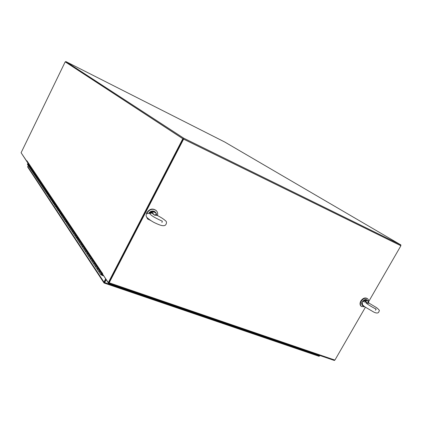 <?xml version="1.0" encoding="UTF-8"?>
<svg xmlns="http://www.w3.org/2000/svg" width="422" height="422" viewBox="0 0 422 422"><rect width="100%" height="100%" fill="white"/><g stroke="black" fill="none" stroke-linecap="round" stroke-linejoin="round"><path stroke-width="0.63" d="M26.913 161.605L21.322 153.075M102.599 274.321L102.551 273.097L102.303 273.667L108.301 282.603L108.85 282.787L183.354 138.97L182.821 138.711L108.301 282.603M102.388 273.314L26.892 160.75L26.707 161.093L21.1 152.743L65.204 61.839L182.821 138.711M65.204 61.839L183.354 138.97L65.563 62.018L65.8 61.533L224.668 141.982L400.9 244.929L183.755 138.194L65.8 61.533M26.823 160.946L26.866 161.531M400.557 245.52L400.879 245.741M400.895 245.715L183.354 138.97L183.607 139.139L109.182 282.782L108.47 283.204L102.662 274.205M109.182 282.782L334.915 360.093L365.383 307.295M368.622 301.683L400.895 245.746L183.607 139.139M400.895 245.746L400.547 245.541L400.9 244.929M334.915 360.093L334.118 360.383M183.755 138.194L108.823 282.682M183.354 138.97L400.547 245.541M362.255 299.256L360.615 301.403M365.194 301.387L364.919 302.532M361.19 306.288L361.1 306.219C359.792 304.953 359.702 303.212 360.831 300.986C362.841 298.169 364.956 297.331 367.177 298.47L367.457 298.676M364.692 306.794L361.469 306.499C360.161 305.233 360.077 303.492 361.206 301.266C363.21 298.444 365.325 297.605 367.551 298.744C368.686 299.741 368.928 301.187 368.285 303.08M147.584 218.949L146.202 216.217M146.328 213.954L146.84 212.614C149.631 208.774 152.722 208.062 156.119 210.478L156.151 210.509M150.828 220.537L147.621 218.986L146.55 216.961M146.708 213.78L147.093 212.873C149.884 209.027 152.98 208.31 156.377 210.731C157.575 212.06 157.955 213.68 157.522 215.584M150.121 214.123L151.915 212.329L154.552 215.141L151.609 212.841M106.144 279.744L104.682 282.571L104.239 283.088L103.965 282.898L103.97 282.123L105.611 278.942M28.19 165.477L27.731 167.096M220.548 322.73L221.27 322.376L104.682 282.571M220.748 322.798L104.266 283.072M221.539 321.886L221.27 322.376M104.245 283.056L104.318 282.661L103.949 282.872M104.318 282.661L105.969 279.475L104.318 282.661M28.179 163.488L27.441 163.921L27.477 164.401M28.269 165.16L28.585 164.886L28.29 165.624L28.269 165.16M87.222 254.244L88.826 256.655L88.815 256.038L88.826 256.655L92.144 261.64L92.133 261.012L92.144 261.64L95.567 266.788L95.557 266.15L95.567 266.788L97.334 269.447L97.313 268.782L97.772 268.376L99.555 271.045L99.091 271.457L99.555 271.045L101.37 273.762L100.911 274.822L102.219 274.632L101.512 274.88L101.19 274.379L101.222 274.69M78.001 240.376L79.468 242.576L79.452 241.985L79.468 242.576L82.49 247.128L82.48 246.527L82.49 247.128L85.613 251.818L85.603 251.206L85.613 251.818L87.206 254.218L87.634 253.216L89.258 255.642L88.815 256.038L89.258 255.642L90.909 258.111L90.472 259.129L90.909 258.111L92.587 260.617L92.133 261.012L92.587 260.617L94.285 263.164L93.842 264.193L94.285 263.164L96.016 265.749L95.557 266.15L96.016 265.749L97.772 268.376L97.318 269.421L99.101 272.1L99.091 271.457L99.101 272.1L100.911 274.822M66.898 223.681L68.206 225.643L68.19 225.079L68.206 225.643L70.901 229.7L70.885 229.125L70.901 229.7L73.671 233.867L73.66 233.287L73.671 233.867L76.53 238.161L76.514 237.57L77.986 240.35L78.392 239.39L79.879 241.611L79.452 241.985L79.879 241.611L81.383 243.863L80.966 244.839L81.383 243.863L82.912 246.147L82.48 246.527L82.912 246.147L84.463 248.468L84.041 249.455L84.463 248.468L86.035 250.821L85.603 251.206L86.035 250.821L87.634 253.216L87.206 254.218M61.797 216.011L63.031 217.868L63.015 217.314L63.031 217.868L65.584 221.703L65.568 221.144L66.882 223.66L67.267 222.747L68.591 224.726L68.19 225.079L68.591 224.726L69.931 226.735L69.54 227.658L69.931 226.735L71.292 228.766L70.885 229.125L71.292 228.766L72.674 230.834L72.278 231.768L72.674 230.834L74.072 232.923L73.66 233.287L74.072 232.923L75.491 235.049L75.09 235.998L75.491 235.049L76.931 237.206L76.514 237.57L76.931 237.206L78.392 239.39L77.986 240.35M54.644 205.25L55.783 206.965L55.762 206.427L58.136 210.504L58.12 209.961L60.552 214.133L60.536 213.59L61.781 215.99L62.155 215.099L63.405 216.971L63.015 217.314L63.405 216.971L64.677 218.87L64.297 219.772L64.677 218.87L65.964 220.796L65.568 221.144L65.964 220.796L67.267 222.747L66.882 223.66M50.171 198.53L51.252 200.155L51.236 199.632L53.489 203.515L53.473 202.987L54.628 205.229L54.981 204.369L56.137 206.1L55.762 206.427L56.137 206.1L57.308 207.856L56.949 208.721L57.308 207.856L58.5 209.628L58.12 209.961L58.5 209.628L59.702 211.427L59.333 212.308L59.702 211.427L60.921 213.252L60.536 213.59L60.921 213.252L62.155 215.099L61.781 215.99M48.024 195.296L49.073 196.884L49.057 196.362L50.16 198.509L50.503 197.67L51.6 199.316L51.236 199.632L51.6 199.316L52.713 200.977L52.365 201.827L52.713 200.977L53.842 202.665L53.473 202.987L53.842 202.665L54.981 204.369L54.628 205.229M43.877 189.061L46.953 193.687L46.932 193.176L48.008 195.275L48.345 194.447L49.416 196.051L49.057 196.362L49.416 196.051L50.503 197.67L50.16 198.509M38.022 180.263L43.862 189.04L44.194 188.233L45.212 189.758L44.859 190.064L45.212 189.758L46.246 191.303L45.908 192.121L46.246 191.303L47.29 192.865L46.932 193.176L47.29 192.865L48.345 194.447L48.008 195.275M32.568 172.065L38.012 180.241L38.328 179.461L39.278 180.88L38.935 181.175L39.278 180.88L40.238 182.315L39.916 183.106L40.238 182.315L41.208 183.77L40.865 184.066L41.208 183.77L42.189 185.237L41.862 186.039L42.189 185.237L43.186 186.73L42.838 187.03L43.186 186.73L44.194 188.233L43.862 189.04M30.832 169.454L32.557 172.044L32.863 171.285L33.749 172.609L33.417 172.893L33.749 172.609L34.641 173.948L34.335 174.713L34.641 173.948L35.548 175.304L35.216 175.589L35.548 175.304L36.466 176.676L36.15 177.446L36.466 176.676L37.389 178.058L37.057 178.353L37.389 178.058L38.328 179.461L38.012 180.241M27.462 164.385L30.822 169.433L31.122 168.684L31.988 169.976L31.666 170.261L31.988 169.976L32.863 171.285L32.557 172.044M27.757 163.652L29.424 166.136L29.123 166.88L29.424 166.136L30.268 167.402L29.946 167.682L30.268 167.402L31.122 168.684L30.822 169.433M102.019 274.886L103.19 275.334M102.055 274.944L101.876 275.292L103.548 275.872M101.37 273.762L101.982 273.493M101.623 274.036L102.182 273.794M101.982 274.237L101.19 274.379M101.312 274.305L101.691 274.052M101.881 274.168L102.013 274.553M221.951 322.028L221.772 322.355M221.017 322.688L221.492 323.052L222.278 322.144M318.668 356.173L319.116 356.3L319.834 355.498M221.961 322.714L221.223 322.461L221.961 322.714M105.099 281.157L104.361 282.576M362.34 304.172L362.577 304.784M368.464 302.537L368.364 301.952L368.965 303.112L368.337 302.189L367.71 303.286L365.373 301.64L365.373 300.912L367.71 303.286L369.097 303.181L376.814 307.812C380.718 311.294 379.088 310.26 378.692 312.259C377.854 313.298 376.26 313.261 373.908 312.148L364.608 306.731C361.438 303.967 362.429 304.563 362.456 302.949M364.882 300.348L367.451 300.417L368.364 301.952C367.873 300.664 366.876 300.322 365.373 300.912L364.882 300.348L363.178 301.809M365.099 300.606L363.838 301.54M149.884 212.809L151.519 211.717L151.915 212.329C154.109 211.665 155.623 212.292 156.457 214.212L156.799 215.109L156.457 214.212L154.552 215.141L157.227 215.436C160.882 217.272 163.588 219.013 165.355 220.653C166.732 221.492 166.869 222.863 165.762 224.757C163.973 226.989 159.052 224.784 155.676 223.233C152.917 222.03 150.084 220.2 147.188 217.747C146.128 216.581 145.843 215.51 146.328 214.534M151.651 211.981L149.261 213.674M156.641 214.925L157 215.31M156.551 214.017L155.681 212.456L156.799 215.109M103.97 282.123L27.688 166.511M222.014 322.63L319.581 355.936M367.383 300.369L366.866 299.989C365.278 299.172 363.764 299.768 362.329 301.788C361.522 303.381 361.585 304.626 362.519 305.528L362.588 305.581M362.139 302.157L362.324 301.783M363.226 306.055L362.382 304.695M363.389 305.723L364.028 306.277M362.35 301.741L363.411 300.496M155.523 212.298L155.275 212.06C153.265 210.467 151.224 210.71 149.145 212.793M151.519 211.717C153.165 211.132 154.552 211.38 155.681 212.456M26.85 161.51L102.398 274.11M108.676 283.299L334.366 360.467M361.1 306.219L361.469 306.499M27.715 167.07L103.965 282.898M221.492 323.052L319.016 356.295M364.233 306.441L362.519 305.528C361.485 304.151 361.401 302.891 362.271 301.735M375.448 310.223L376.202 309.083C373.528 307.881 370.447 306.103 366.961 303.745L366.032 303.001M362.276 301.719C364.471 299.546 365.932 298.929 366.665 299.852M161.937 222.499L162.322 221.197C160.313 220.247 153.107 217.098 150.601 214.582L150.633 214.608M146.845 213.764L150.074 212.83M149.108 212.793C150.786 210.963 152.632 210.546 154.647 211.543"/></g></svg>
